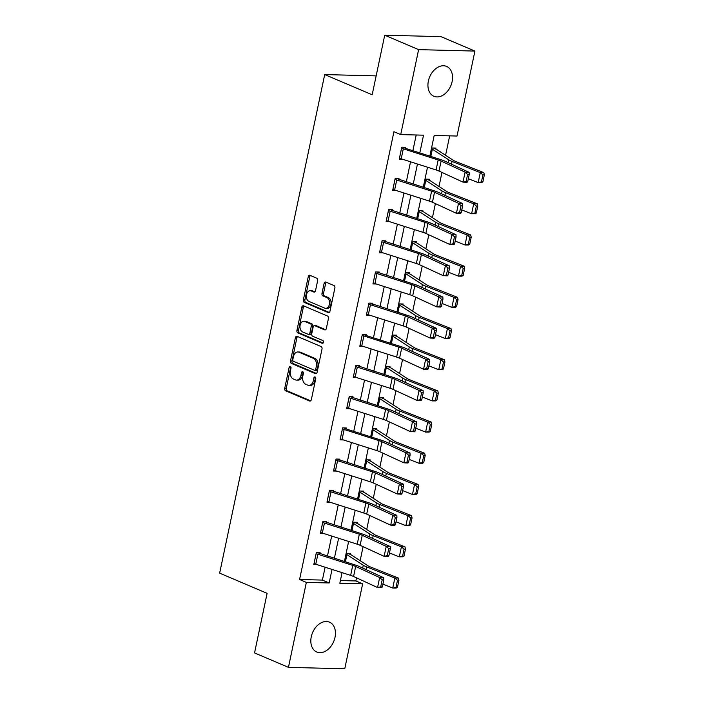 <?xml version="1.0" encoding="UTF-8"?>
<svg xmlns="http://www.w3.org/2000/svg" width="704" height="704" viewBox="0 0 704 704"><rect width="100%" height="100%" fill="white"/><g stroke="black" fill="none" stroke-linecap="round" stroke-linejoin="round"><path stroke-width="1.06" d="M290.356 366.45A1.426 0.977 -88.5 0 0 290.101 366.388A1.426 0.977 -88.5 0 0 289.133 367.426L284.742 388.274A2.042 1.39 -88.5 0 0 285.657 390.799L309.61 400.998A2.042 1.39 -88.5 0 0 309.971 401.078A2.042 1.39 -88.5 0 0 311.353 399.608L315.753 378.752A1.426 0.977 -88.5 0 0 315.11 376.983A1.426 0.977 -88.5 0 0 314.855 376.93A1.426 0.977 -88.5 0 0 313.887 377.96L313.315 380.662A6.538 4.462 -88.5 0 1 308.889 385.378A6.538 4.462 -88.5 0 1 307.736 385.123L305.738 384.278A6.538 4.462 -88.5 0 1 302.799 376.182L303.371 373.49A1.426 0.977 -88.5 0 0 302.729 371.721A1.426 0.977 -88.5 0 0 302.474 371.659A1.426 0.977 -88.5 0 0 301.506 372.698L300.942 375.39A6.538 4.462 -88.5 0 1 296.516 380.116A6.538 4.462 -88.5 0 1 295.354 379.861L293.366 379.007A6.538 4.462 -88.5 0 1 290.426 370.92L290.998 368.218A1.426 0.977 -88.5 0 0 290.356 366.45M290.849 366.951A1.426 0.977 -88.5 0 0 290.655 367.462L286.255 388.309A2.042 1.39 -88.5 0 0 287.179 390.843L310.658 400.84M315.603 377.485A1.426 0.977 -88.5 0 0 315.41 378.004L314.838 380.697L313.315 380.662M303.222 372.214A1.426 0.977 -88.5 0 0 303.028 372.733L302.465 375.434L300.942 375.39M452.109 81.646A16.236 11.466 -66.9 0 1 433.884 96.272A16.236 11.466 -66.9 0 1 428.375 81.03A16.236 11.466 -66.9 0 1 446.6 66.405A16.236 11.466 -66.9 0 1 452.109 81.646M334.998 637.393A16.236 11.466 -66.9 0 1 316.774 652.027A16.236 11.466 -66.9 0 1 311.265 636.786A16.236 11.466 -66.9 0 1 329.49 622.151A16.236 11.466 -66.9 0 1 334.998 637.393M317.627 280.711A2.042 1.39 -88.5 0 0 316.712 278.186L309.989 275.326A2.042 1.39 -88.5 0 0 309.628 275.246A2.042 1.39 -88.5 0 0 308.246 276.716L303.362 299.878A2.042 1.39 -88.5 0 0 304.286 302.403L328.24 312.602A2.042 1.39 -88.5 0 0 328.601 312.682A2.042 1.39 -88.5 0 0 329.982 311.203L334.866 288.05A2.042 1.39 -88.5 0 0 333.951 285.525L325.829 282.066A2.042 1.39 -88.5 0 0 325.468 281.987A2.042 1.39 -88.5 0 0 324.086 283.466L321.992 293.374A2.042 1.39 -88.5 0 0 322.916 295.9L326.938 297.616A5.465 3.722 -88.5 0 1 329.507 303.679A5.465 3.722 -88.5 0 1 325.688 308.326A5.465 3.722 -88.5 0 1 324.729 308.114L308.959 301.4A5.465 3.722 -88.5 0 1 306.39 295.337A5.465 3.722 -88.5 0 1 310.2 290.69A5.465 3.722 -88.5 0 1 311.168 290.902L313.799 292.019A2.042 1.39 -88.5 0 0 314.16 292.098A2.042 1.39 -88.5 0 0 315.542 290.62L317.627 280.711M340.393 580.554L355.872 580.95L362.648 583.836L344.749 668.8L288.446 667.348L254.549 652.925L267.106 593.349L219.648 573.144L324.711 74.571L372.17 94.776L384.727 35.2L418.625 49.632L474.918 51.075L457.019 136.039L434.192 135.45L429.836 156.121M288.446 667.348L306.354 582.393L329.182 582.974L332.033 569.43M419.804 152.918L423.544 135.177L400.717 134.596L393.941 131.71L299.578 579.506L306.354 582.393M400.717 134.596L418.625 49.632M297.132 336.354A2.042 1.39 -88.5 0 0 296.771 336.274A2.042 1.39 -88.5 0 0 295.39 337.744L290.506 360.897A2.042 1.39 -88.5 0 0 291.421 363.431L315.383 373.63A2.042 1.39 -88.5 0 0 315.744 373.71A2.042 1.39 -88.5 0 0 317.126 372.231L322.001 349.078A2.042 1.39 -88.5 0 0 321.086 346.544L297.132 336.354M296.938 330.387L301.814 307.234A2.042 1.39 -88.5 0 1 303.195 305.756A2.042 1.39 -88.5 0 1 303.556 305.835L327.518 316.034A2.042 1.39 -88.5 0 1 328.434 318.56L326.348 328.478A2.042 1.39 -88.5 0 1 324.966 329.947A2.042 1.39 -88.5 0 1 324.606 329.868L314.882 325.732A2.042 1.39 -88.5 0 0 314.521 325.653A2.042 1.39 -88.5 0 0 313.139 327.131L311.758 333.705A2.042 1.39 -88.5 0 0 312.673 336.23L322.793 340.534A1.426 0.977 -88.5 0 1 323.462 342.126A1.426 0.977 -88.5 0 1 322.458 343.341A1.426 0.977 -88.5 0 1 322.212 343.288L297.854 332.913A2.042 1.39 -88.5 0 1 296.938 330.387L298.461 330.422L303.336 307.27L301.814 307.234M376.147 75.891L324.711 74.571M299.578 579.506L322.397 580.087L325.107 567.222M327.448 556.125L331.681 536.034M334.022 524.938L338.254 504.847M340.595 493.75L344.828 473.66M347.16 462.563L351.402 442.473M353.734 431.385L357.966 411.294M360.307 400.198L364.54 380.107M366.881 369.01L371.114 348.92M373.454 337.823L377.687 317.733M380.028 306.636L384.261 286.546M386.593 275.449L390.826 255.358M393.166 244.262L397.399 224.171M399.74 213.083L403.973 192.993M406.314 181.896L410.546 161.806M412.887 150.709L416.196 134.992M319.933 553.696L320.135 552.702L316.334 552.596L313.808 564.599L317.161 564.678M326.498 522.509L326.709 521.514L322.907 521.418L320.382 533.412L323.734 533.491M333.071 491.322L333.282 490.327L329.481 490.23L326.955 502.225L330.308 502.313M339.645 460.143L339.856 459.14L336.054 459.043L333.52 471.038L336.873 471.126M342.417 428.859L342.443 428.868A7.286 1.39 11.9 0 0 344.15 429.493L379.034 440.634A10.402 1.98 -168.1 0 1 381.955 441.742L405.953 452.804L409.992 453.006L385.986 441.945A15.611 2.974 11.9 0 0 381.612 440.29L346.729 429.141L346.43 427.953L342.619 427.856L340.094 439.85L343.446 439.938M352.792 397.769L353.003 396.766L349.193 396.669L346.667 408.663L350.02 408.751M359.357 366.582L359.568 365.578L355.766 365.482L353.241 377.476L356.594 377.564M362.129 335.298L362.155 335.306A7.286 1.39 11.9 0 0 363.871 335.94L398.754 347.081A10.402 1.98 -168.1 0 1 401.667 348.181L425.665 359.242L429.704 359.445L405.706 348.383A15.611 2.974 11.9 0 0 401.333 346.729L366.45 335.588L366.142 334.4L362.34 334.294L359.814 346.289L363.167 346.377M372.504 304.207L372.715 303.213L368.914 303.116L366.379 315.11L369.732 315.19M379.078 273.02L379.289 272.026L375.487 271.929L372.953 283.923L376.306 284.011M385.651 241.842L385.862 240.838L382.052 240.742L379.526 252.736L382.879 252.824M392.216 210.654L392.427 209.651L388.626 209.554L386.1 221.549L389.453 221.637M398.79 179.467L399.001 178.464L395.199 178.367L392.674 190.362L396.026 190.45M401.562 148.183L401.588 148.192A7.286 1.39 11.9 0 0 403.304 148.817L438.178 159.966A10.402 1.98 -168.1 0 1 441.1 161.066L465.098 172.128L469.137 172.33L445.139 161.269A15.611 2.974 11.9 0 0 440.766 159.614L405.882 148.474L405.574 147.277L401.773 147.18L399.247 159.174L402.591 159.262M355.872 580.95L356.523 577.843M360.14 560.683L363.097 546.665M366.714 529.505L369.67 515.478M373.287 498.318L376.244 484.29M379.861 467.13L382.818 453.103M386.434 435.943L389.382 421.916M392.999 404.756L395.956 390.729M399.573 373.569L402.53 359.542M406.146 342.382L409.103 328.363M412.72 311.203L415.677 297.176M419.294 280.016L422.242 265.989M425.858 248.829L428.815 234.802M432.432 217.642L435.389 203.614M439.006 186.454L441.962 172.427M445.579 155.267L449.671 135.854M347.846 553.414L350.39 554.488L350.574 553.485L346.764 553.379L345.004 561.73M356.928 523.292L357.139 522.298L353.338 522.201L351.578 530.552M363.502 492.105L363.713 491.11L359.911 491.014L358.151 499.365L359.7 492.008M367.558 459.853L370.102 460.935L370.286 459.923L366.485 459.826L364.725 468.178M376.649 429.739L376.86 428.736L373.058 428.639L371.298 436.99L372.874 429.651L389.567 440.493A15.611 2.974 -168.1 0 0 392.894 442.121L421.133 453.288L424.688 453.288L425.207 455.541L423.782 455.541L422.312 462.537L423.729 462.537L425.207 455.541M380.706 397.478L383.249 398.561L383.434 397.549L379.623 397.452L377.863 405.803L379.412 398.455M389.787 367.365L389.998 366.362L386.197 366.265L384.437 374.616M396.361 336.178L396.572 335.183L392.77 335.078L391.01 343.429L392.586 336.09L409.279 346.931A15.611 2.974 -168.1 0 0 412.614 348.559L440.854 359.735L444.4 359.726L444.919 361.979L443.502 361.979L442.024 368.975L443.441 368.975L444.919 361.979M400.426 303.926L402.961 305.008L403.146 303.996L399.344 303.899L397.584 312.25M409.508 273.803L409.719 272.809L405.918 272.712L404.158 281.063M416.082 242.625L416.293 241.622L412.482 241.525L410.722 249.876L412.271 242.519M422.646 211.438L422.858 210.434L419.056 210.338L417.296 218.689M429.22 180.25L429.431 179.247L425.63 179.15L423.87 187.502M435.794 149.063L436.005 148.06L432.203 147.963L430.443 156.314L431.992 148.966M384.727 35.2L441.021 36.652L474.918 51.075M342.065 572.634L339.83 583.255L362.648 583.836M427.504 167.218L423.262 187.308M420.93 198.405L416.698 218.495M414.357 229.592L410.124 249.682M407.783 260.779L403.55 280.87M401.21 291.966L396.977 312.057M394.645 323.145L390.403 343.235M388.071 354.332L383.838 374.422M381.498 385.519L377.265 405.61M374.924 416.706L370.691 436.797M368.35 447.894L364.118 467.984M361.777 479.081L357.544 499.171M355.212 510.268L350.979 530.358M348.638 541.446L344.406 561.546M334.374 558.334L338.606 538.243M340.938 527.146L345.18 507.056M347.512 495.968L351.745 475.878M354.086 464.781L358.318 444.69M360.659 433.594L364.892 413.503M367.233 402.406L371.466 382.316M373.798 371.219L378.039 351.129M380.371 340.032L384.604 319.942M386.945 308.845L391.178 288.754M393.518 277.666L397.751 257.576M400.092 246.479L404.325 226.389M406.666 215.292L410.898 195.202M413.23 184.105L417.463 164.014M322.397 580.087L329.182 582.974M296.516 380.116L298.038 380.151A6.538 4.462 -88.5 0 0 302.465 375.434M308.889 385.378L310.411 385.422A6.538 4.462 -88.5 0 0 314.838 380.697M297.607 336.556A2.042 1.39 -88.5 0 0 296.903 337.788L292.028 360.941A2.042 1.39 -88.5 0 0 292.943 363.466L316.43 373.463M292.82 359.533A1.426 0.977 -88.5 0 0 293.462 361.302L314.494 370.26A1.426 0.977 -88.5 0 0 314.75 370.313A1.426 0.977 -88.5 0 0 315.718 369.283L316.316 366.432A6.538 4.462 -88.5 0 0 313.377 358.345L299.006 352.22A6.538 4.462 -88.5 0 0 297.854 351.965A6.538 4.462 -88.5 0 0 293.427 356.69L292.82 359.533M316.017 370.295A1.426 0.977 -88.5 0 0 316.272 370.348A1.426 0.977 -88.5 0 0 317.24 369.318L315.718 369.283M297.854 351.965L299.376 352.009A6.538 4.462 -88.5 0 1 300.529 352.264L314.899 358.38A6.538 4.462 -88.5 0 1 317.838 366.476L317.24 369.318M304.031 306.038A2.042 1.39 -88.5 0 0 303.336 307.27M325.653 329.71L316.404 325.776A2.042 1.39 -88.5 0 0 316.043 325.697L314.521 325.653M323.074 343.042L299.376 332.957L297.854 332.913M304.806 321.438A5.465 3.722 -88.5 0 0 303.838 321.226A5.465 3.722 -88.5 0 0 300.027 325.882A5.465 3.722 -88.5 0 0 302.588 331.936L308.15 334.303A2.042 1.39 -88.5 0 0 308.51 334.382A2.042 1.39 -88.5 0 0 309.892 332.913L311.274 326.339A2.042 1.39 -88.5 0 0 310.358 323.805L304.806 321.438L306.328 321.482A5.465 3.722 -88.5 0 0 305.36 321.27L303.838 321.226M309.672 334.347A2.042 1.39 -88.5 0 0 310.033 334.426A2.042 1.39 -88.5 0 0 311.414 332.948L309.892 332.913M306.328 321.482L311.881 323.849A2.042 1.39 -88.5 0 1 312.796 326.374L311.414 332.948M298.461 330.422A2.042 1.39 -88.5 0 0 299.376 332.957M310.2 290.69L311.722 290.726A5.465 3.722 -88.5 0 1 312.69 290.937L314.846 291.861M325.688 308.326L327.21 308.361A5.465 3.722 -88.5 0 0 331.03 303.714A5.465 3.722 -88.5 0 0 328.46 297.651L326.938 297.616M326.304 282.269A2.042 1.39 -88.5 0 0 325.609 283.501L323.514 293.41A2.042 1.39 -88.5 0 0 324.438 295.935L328.46 297.651M310.464 275.528A2.042 1.39 -88.5 0 0 309.769 276.76L304.885 299.913A2.042 1.39 -88.5 0 0 305.809 302.438L329.287 312.435M397.443 587.277L398.913 580.281L397.496 580.281L396.026 587.286L397.443 587.277L396.29 588.025L392.744 588.034L382.906 584.135M346.553 554.382L363.273 565.233A15.611 2.974 -168.1 0 0 366.608 566.861L394.847 578.037L398.394 578.028L398.913 580.281M350.39 554.488A7.286 1.39 -168.1 0 1 351.586 555.104L367.937 565.77A10.402 1.98 11.9 0 0 370.154 566.852L398.394 578.028M396.026 587.286L392.744 588.034L394.847 578.037L397.496 580.281M317.865 554.242L315.762 564.23A7.286 1.39 11.9 0 1 314.046 563.605L316.149 553.608A7.286 1.39 11.9 0 0 317.865 554.242L352.748 565.382A10.402 1.98 -168.1 0 1 355.661 566.482L379.658 577.544L383.698 577.746L359.7 566.685A15.611 2.974 11.9 0 0 355.326 565.03L317.416 552.631M382.316 586.925L381.594 587.743L377.555 587.541L379.658 577.544L382.175 579.85L380.697 586.846L382.316 586.925L383.786 579.929L382.175 579.85M315.762 564.23L350.645 575.379A10.402 1.98 -168.1 0 1 353.558 576.479L377.555 587.541L380.697 586.846M383.786 579.929L383.698 577.746M404.017 556.09L405.486 549.094L404.07 549.102L402.591 556.098L404.017 556.09L402.864 556.838L399.309 556.846L389.47 552.948M351.604 530.561L353.153 523.204L369.846 534.046A15.611 2.974 -168.1 0 0 373.182 535.674L401.421 546.85L404.967 546.841L405.486 549.094M354.42 522.227L356.954 523.31A7.286 1.39 -168.1 0 1 358.16 523.917L374.51 534.582A10.402 1.98 11.9 0 0 376.728 535.674L404.967 546.841M402.591 556.098L399.309 556.846L401.421 546.85L404.07 549.102M410.582 524.902L412.06 517.906L410.643 517.915L409.165 524.911L410.582 524.902L409.438 525.65L405.882 525.659L396.044 521.77M409.165 524.911L405.882 525.659L407.994 515.662L379.755 504.486A15.611 2.974 -168.1 0 1 376.42 502.867L359.726 492.026M410.643 517.915L407.994 515.662L411.541 515.654L412.06 517.906M360.994 491.04L363.528 492.122A7.286 1.39 -168.1 0 1 364.734 492.73L381.084 503.395A10.402 1.98 11.9 0 0 383.302 504.486L411.541 515.654M322.696 522.412L322.722 522.43A7.286 1.39 11.9 0 0 324.438 523.054L359.322 534.195A10.402 1.98 -168.1 0 1 362.234 535.295L386.232 546.357L390.271 546.559L366.274 535.498A15.611 2.974 11.9 0 0 361.9 533.843L323.99 521.444M388.89 555.746L388.168 556.556L384.129 556.354L386.232 546.357L388.749 548.662L387.27 555.658L388.89 555.746L390.359 548.742L388.749 548.662M320.593 532.409L320.619 532.418A7.286 1.39 11.9 0 0 322.326 533.051L357.21 544.192A10.402 1.98 -168.1 0 1 360.131 545.292L384.129 556.354L387.27 555.658M390.359 548.742L390.271 546.559M329.27 491.225L329.296 491.242A7.286 1.39 11.9 0 0 331.012 491.867L365.895 503.008A10.402 1.98 -168.1 0 1 368.808 504.108L392.806 515.178L396.845 515.381L372.847 504.31A15.611 2.974 11.9 0 0 368.474 502.656L330.563 490.257M395.454 524.559L394.742 525.369L390.702 525.166L392.806 515.178L395.314 517.475L393.844 524.48L395.454 524.559L396.933 517.563L395.314 517.475M327.166 501.222L327.193 501.239A7.286 1.39 11.9 0 0 328.9 501.864L363.783 513.005A10.402 1.98 -168.1 0 1 366.705 514.105L390.702 525.166L393.844 524.48M396.933 517.563L396.845 515.381M417.155 493.724L418.634 486.728L417.208 486.728L415.738 493.724L417.155 493.724L416.002 494.463L412.456 494.472L402.618 490.582M366.274 460.821L382.994 471.68A15.611 2.974 -168.1 0 0 386.329 473.308L414.559 484.475L418.114 484.466L418.634 486.728M370.102 460.935A7.286 1.39 -168.1 0 1 371.298 461.551L387.649 472.217A10.402 1.98 11.9 0 0 389.875 473.299L418.114 484.466M415.738 493.724L412.456 494.472L414.559 484.475L417.208 486.728M423.729 462.537L422.576 463.276L419.03 463.285L409.191 459.395M374.132 428.666L376.675 429.748A7.286 1.39 -168.1 0 1 377.872 430.364L394.222 441.03A10.402 1.98 11.9 0 0 396.449 442.112L424.688 453.288M422.312 462.537L419.03 463.285L421.133 453.288L423.782 455.541M430.302 431.35L431.772 424.354L430.355 424.354L428.886 431.35L430.302 431.35L429.15 432.098L425.603 432.098L415.765 428.208M428.886 431.35L425.603 432.098L427.706 422.101L399.467 410.934A15.611 2.974 -168.1 0 1 396.132 409.306L379.438 398.464M430.355 424.354L427.706 422.101L431.253 422.101L431.772 424.354M383.249 398.561A7.286 1.39 -168.1 0 1 384.446 399.177L400.796 409.842A10.402 1.98 11.9 0 0 403.014 410.925L431.253 422.101M335.843 460.038L335.87 460.055A7.286 1.39 11.9 0 0 337.577 460.68L372.46 471.821A10.402 1.98 -168.1 0 1 375.382 472.921L399.379 483.991L403.418 484.194L379.421 473.123A15.611 2.974 11.9 0 0 375.047 471.469L337.128 459.07M402.028 493.372L401.306 494.182L397.276 493.988L399.379 483.991L401.887 486.297L400.418 493.293L402.028 493.372L403.506 486.376L401.887 486.297M335.87 460.055L333.758 470.052A7.286 1.39 11.9 0 0 335.474 470.677L370.357 481.818A10.402 1.98 -168.1 0 1 373.27 482.918L397.276 493.988L400.418 493.293M403.506 486.376L403.418 484.194M346.245 428.965L343.702 427.882M408.602 462.185L407.88 463.003L403.841 462.801L405.953 452.804L408.461 455.11L406.982 462.106L408.602 462.185L410.08 455.189L408.461 455.11M340.305 438.847L340.331 438.865A7.286 1.39 11.9 0 0 342.047 439.49L376.93 450.63A10.402 1.98 -168.1 0 1 379.843 451.73L403.841 462.801L406.982 462.106M410.08 455.189L409.992 453.006M348.982 397.672L349.008 397.681A7.286 1.39 11.9 0 0 350.724 398.306L385.607 409.446A10.402 1.98 -168.1 0 1 388.52 410.555L412.518 421.617L416.557 421.819L392.559 410.758A15.611 2.974 11.9 0 0 388.186 409.103L350.275 396.695M415.175 430.998L414.454 431.816L410.414 431.614L412.518 421.617L415.034 423.922L413.556 430.918L415.175 430.998L416.645 424.002L415.034 423.922M349.008 397.681L346.905 407.678A7.286 1.39 11.9 0 0 348.621 408.302L383.504 419.443A10.402 1.98 -168.1 0 1 386.417 420.552L410.414 431.614L413.556 430.918M416.645 424.002L416.557 421.819M436.876 400.162L438.346 393.166L436.929 393.166L435.45 400.162L436.876 400.162L435.723 400.91L432.168 400.91L422.33 397.021M385.986 367.268L402.706 378.118A15.611 2.974 -168.1 0 0 406.041 379.746L434.28 390.922L437.826 390.914L438.346 393.166M387.279 366.291L389.822 367.374A7.286 1.39 -168.1 0 1 391.019 367.99L407.37 378.655A10.402 1.98 11.9 0 0 409.587 379.738L437.826 390.914M435.45 400.162L432.168 400.91L434.28 390.922L436.929 393.166M353.452 376.482L355.582 366.494A7.286 1.39 11.9 0 0 357.298 367.118L392.181 378.268A10.402 1.98 -168.1 0 1 395.094 379.368L419.091 390.43L423.13 390.632L399.133 379.57A15.611 2.974 11.9 0 0 394.759 377.916L356.849 365.508M421.749 399.81L421.027 400.629L416.988 400.426L419.091 390.43L421.608 392.735L420.13 399.731L421.749 399.81L423.218 392.814L421.608 392.735M353.478 376.49A7.286 1.39 11.9 0 0 355.194 377.115L390.069 388.256A10.402 1.98 -168.1 0 1 392.99 389.365L416.988 400.426L420.13 399.731M423.218 392.814L423.13 390.632M443.441 368.975L442.297 369.723L438.742 369.732L428.903 365.834M393.853 335.113L396.387 336.186A7.286 1.39 -168.1 0 1 397.593 336.802L413.943 347.468A10.402 1.98 11.9 0 0 416.161 348.55L444.4 359.726M442.024 368.975L438.742 369.732L440.854 359.735L443.502 361.979M365.957 335.403L363.422 334.33M428.314 368.623L427.601 369.442L423.562 369.239L425.665 359.242L428.173 361.548L426.703 368.544L428.314 368.623L429.792 361.627L428.173 361.548M360.026 345.294L360.052 345.303A7.286 1.39 11.9 0 0 361.759 345.928L396.642 357.078A10.402 1.98 -168.1 0 1 399.564 358.178L423.562 369.239L426.703 368.544M429.792 361.627L429.704 359.445M450.014 337.788L451.493 330.792L450.076 330.801L448.598 337.797L450.014 337.788L448.862 338.536L445.315 338.545L435.477 334.646M399.133 304.894L415.853 315.744A15.611 2.974 -168.1 0 0 419.188 317.372L447.418 328.548L450.974 328.539L451.493 330.792M402.961 305.008A7.286 1.39 -168.1 0 1 404.158 305.615L420.508 316.281A10.402 1.98 11.9 0 0 422.734 317.372L450.974 328.539M448.598 337.797L445.315 338.545L447.418 328.548L450.076 330.801M370.436 304.753L368.333 314.75A7.286 1.39 11.9 0 1 366.617 314.116L368.729 304.119A7.286 1.39 11.9 0 0 370.436 304.753L405.319 315.894A10.402 1.98 -168.1 0 1 408.241 316.994L432.238 328.055L436.278 328.258L412.28 317.196A15.611 2.974 11.9 0 0 407.906 315.542L369.987 303.142M434.887 337.445L434.166 338.254L430.135 338.052L432.238 328.055L434.746 330.361L433.277 337.357L434.887 337.445L436.366 330.44L434.746 330.361M368.333 314.75L403.216 325.89A10.402 1.98 -168.1 0 1 406.129 326.99L430.135 338.052L433.277 337.357M436.366 330.44L436.278 328.258M456.588 306.601L458.066 299.605L456.641 299.614L455.171 306.61L456.588 306.601L455.435 307.349L451.889 307.358L442.05 303.468M404.184 281.072L405.733 273.724L422.426 284.566A15.611 2.974 -168.1 0 0 425.753 286.185L453.992 297.361L457.547 297.352L458.066 299.605M406.991 272.738L409.534 273.821A7.286 1.39 -168.1 0 1 410.731 274.428L427.082 285.094A10.402 1.98 11.9 0 0 429.308 286.185L457.547 297.352M455.171 306.61L451.889 307.358L453.992 297.361L456.641 299.614M375.276 272.923L375.302 272.941A7.286 1.39 11.9 0 0 377.01 273.566L411.893 284.706A10.402 1.98 -168.1 0 1 414.814 285.806L438.812 296.877L442.851 297.07L418.854 286.009A15.611 2.974 11.9 0 0 414.471 284.354L376.561 271.955M441.461 306.258L440.739 307.067L436.7 306.865L438.812 296.877L441.32 299.174L439.85 306.178L441.461 306.258L442.939 299.262L441.32 299.174M373.164 282.92L373.19 282.929A7.286 1.39 11.9 0 0 374.906 283.562L409.79 294.703A10.402 1.98 -168.1 0 1 412.702 295.803L436.7 306.865L439.85 306.178M442.939 299.262L442.851 297.07M463.162 275.422L464.631 268.426L463.214 268.426L461.745 275.422L463.162 275.422L462.009 276.162L458.462 276.17L448.624 272.281M461.745 275.422L458.462 276.17L460.566 266.174L432.326 255.006A15.611 2.974 -168.1 0 1 428.991 253.378L412.306 242.537M463.214 268.426L460.566 266.174L464.112 266.165L464.631 268.426M413.565 241.551L416.108 242.634A7.286 1.39 -168.1 0 1 417.305 243.25L433.655 253.915A10.402 1.98 11.9 0 0 435.882 254.998L464.112 266.165M381.841 241.736L381.867 241.754A7.286 1.39 11.9 0 0 383.583 242.378L418.466 253.519A10.402 1.98 -168.1 0 1 421.379 254.619L445.386 265.69L449.416 265.892L425.418 254.822A15.611 2.974 11.9 0 0 421.045 253.167L383.134 240.768M448.034 275.07L447.313 275.88L443.274 275.686L445.386 265.69L447.894 267.995L446.415 274.991L448.034 275.07L449.504 268.074L447.894 267.995M379.738 251.733L379.764 251.75A7.286 1.39 11.9 0 0 381.48 252.375L416.363 263.516A10.402 1.98 -168.1 0 1 419.276 264.616L443.274 275.686L446.415 274.991M449.504 268.074L449.416 265.892M469.735 244.235L471.205 237.239L469.788 237.239L468.31 244.235L469.735 244.235L468.582 244.974L465.027 244.983L455.198 241.094M418.845 211.341L435.565 222.191A15.611 2.974 -168.1 0 0 438.9 223.819L467.139 234.986L470.686 234.986L471.205 237.239M420.138 210.364L422.682 211.446A7.286 1.39 -168.1 0 1 423.878 212.062L440.229 222.728A10.402 1.98 11.9 0 0 442.446 223.81L470.686 234.986M468.31 244.235L465.027 244.983L467.139 234.986L469.788 237.239M388.414 210.558L388.441 210.566A7.286 1.39 11.9 0 0 390.157 211.191L425.04 222.332A10.402 1.98 -168.1 0 1 427.953 223.441L451.95 234.502L455.99 234.705L431.992 223.643A15.611 2.974 11.9 0 0 427.618 221.989L389.708 209.581M454.608 243.883L453.886 244.702L449.847 244.499L451.95 234.502L454.467 236.808L452.989 243.804L454.608 243.883L456.078 236.887L454.467 236.808M386.311 220.546L386.338 220.563A7.286 1.39 11.9 0 0 388.054 221.188L422.928 232.329A10.402 1.98 -168.1 0 1 425.85 233.429L449.847 244.499L452.989 243.804M456.078 236.887L455.99 234.705M476.309 213.048L477.778 206.052L476.362 206.052L474.883 213.048L476.309 213.048L475.156 213.796L471.601 213.796L461.762 209.906M425.418 180.154L442.138 191.004A15.611 2.974 -168.1 0 0 445.474 192.632L473.713 203.799L477.259 203.799L477.778 206.052M426.712 179.177L429.246 180.259A7.286 1.39 -168.1 0 1 430.452 180.875L446.802 191.541A10.402 1.98 11.9 0 0 449.02 192.623L477.259 203.799M474.883 213.048L471.601 213.796L473.713 203.799L476.362 206.052M394.988 179.37L395.014 179.379A7.286 1.39 11.9 0 0 396.73 180.004L431.614 191.145A10.402 1.98 -168.1 0 1 434.526 192.254L458.524 203.315L462.563 203.518L438.566 192.456A15.611 2.974 11.9 0 0 434.192 190.802L396.282 178.394M461.182 212.696L460.46 213.514L456.421 213.312L458.524 203.315L461.032 205.621L459.562 212.617L461.182 212.696L462.651 205.7L461.032 205.621M392.885 189.367L392.911 189.376A7.286 1.39 11.9 0 0 394.618 190.001L429.502 201.142A10.402 1.98 -168.1 0 1 432.423 202.25L456.421 213.312L459.562 212.617M462.651 205.7L462.563 203.518M482.874 181.861L484.352 174.865L482.935 174.865L481.457 181.861L482.874 181.861L481.721 182.609L478.174 182.609L468.336 178.719M481.457 181.861L478.174 182.609L480.278 172.621L452.047 161.445A15.611 2.974 -168.1 0 1 448.712 159.817L432.018 148.975M482.935 174.865L480.278 172.621L483.833 172.612L484.352 174.865M433.286 147.99L435.82 149.072A7.286 1.39 -168.1 0 1 437.017 149.688L453.367 160.354A10.402 1.98 11.9 0 0 455.594 161.436L483.833 172.612M405.39 148.289L402.855 147.206M467.746 181.509L467.034 182.327L462.994 182.125L465.098 172.128L467.606 174.434L466.136 181.43L467.746 181.509L469.225 174.513L467.606 174.434M399.45 158.18L399.485 158.189A7.286 1.39 11.9 0 0 401.192 158.814L436.075 169.954A10.402 1.98 -168.1 0 1 438.988 171.063L462.994 182.125L466.136 181.43M469.225 174.513L469.137 172.33M290.655 367.462L289.133 367.426M315.41 378.004L313.887 377.96M303.028 372.733L301.506 372.698M310.341 401.016L309.61 400.998M287.179 390.843L285.657 390.799M286.255 388.309L284.742 388.274M316.105 373.648L315.383 373.63M292.943 363.466L291.421 363.431M292.028 360.941L290.506 360.897M296.903 337.788L295.39 337.744M317.838 366.476L316.316 366.432M314.899 358.38L313.377 358.345M300.529 352.264L299.006 352.22M325.327 329.886L324.606 329.868M316.404 325.776L314.882 325.732M322.714 343.297L322.212 343.288M312.796 326.374L311.274 326.339M311.881 323.849L310.358 323.805M314.521 292.037L313.799 292.019M312.69 290.937L311.168 290.902M324.438 295.935L322.916 295.9M323.514 293.41L321.992 293.374M325.609 283.501L324.086 283.466M328.97 312.62L328.24 312.602M305.809 302.438L304.286 302.403M304.885 299.913L303.362 299.878M309.769 276.76L308.246 276.716M345.03 561.739L346.579 554.391M366.027 569.606L366.608 566.861M362.683 568.058L363.273 565.233M345.391 561.854L346.922 554.567M352.748 565.382L350.645 575.379M355.661 566.482L353.558 576.479M372.601 538.419L373.182 535.674M369.257 536.87L369.846 534.046M351.965 530.666L353.496 523.38M379.174 507.232L379.755 504.486M375.822 505.683L376.42 502.867M358.53 499.488L360.07 492.202M322.722 522.43L320.619 532.418M359.322 534.195L357.21 544.192M362.234 535.295L360.131 545.292M324.438 523.054L322.326 533.051M329.296 491.242L327.193 501.239M365.895 503.008L363.783 513.005M368.808 504.108L366.705 514.105M331.012 491.867L328.9 501.864M364.751 468.186L366.3 460.838M385.748 476.045L386.329 473.308M382.395 474.496L382.994 471.68M365.103 468.301L366.643 461.014M392.322 444.858L392.894 442.121M388.969 443.318L389.567 440.493M371.677 437.114L373.217 429.827M398.895 413.67L399.467 410.934M395.542 412.13L396.132 409.306M378.25 405.926L379.782 398.64M372.46 471.821L370.357 481.818M375.382 472.921L373.27 482.918M337.577 460.68L335.474 470.677M342.443 428.868L340.331 438.865M379.034 440.634L376.93 450.63M381.955 441.742L379.843 451.73M344.15 429.493L342.047 439.49M385.607 409.446L383.504 419.443M388.52 410.555L386.417 420.552M350.724 398.306L348.621 408.302M384.463 374.625L386.012 367.277M405.46 382.483L406.041 379.746M402.116 380.943L402.706 378.118M384.824 374.739L386.355 367.453M392.181 378.268L390.069 388.256M395.094 379.368L392.99 389.365M357.298 367.118L355.194 377.115M412.034 351.305L412.614 348.559M408.681 349.756L409.279 346.931M391.398 343.552L392.929 336.266M362.155 335.306L360.052 345.303M398.754 347.081L396.642 357.078M401.667 348.181L399.564 358.178M363.871 335.94L361.759 345.928M397.61 312.259L399.159 304.902M418.607 320.118L419.188 317.372M415.254 318.569L415.853 315.744M397.962 312.365L399.502 305.078M405.319 315.894L403.216 325.89M408.241 316.994L406.129 326.99M425.181 288.93L425.753 286.185M421.828 287.382L422.426 284.566M404.536 281.186L406.076 273.891M375.302 272.941L373.19 282.929M411.893 284.706L409.79 294.703M414.814 285.806L412.702 295.803M377.01 273.566L374.906 283.562M431.754 257.743L432.326 255.006M428.402 256.194L428.991 253.378M411.11 249.999L412.641 242.713M381.867 241.754L379.764 251.75M418.466 253.519L416.363 263.516M421.379 254.619L419.276 264.616M383.583 242.378L381.48 252.375M417.322 218.698L418.871 211.35M438.319 226.556L438.9 223.819M434.975 225.016L435.565 222.191M417.683 218.812L419.214 211.526M388.441 210.566L386.338 220.563M425.04 222.332L422.928 232.329M427.953 223.441L425.85 233.429M390.157 211.191L388.054 221.188M423.896 187.51L425.445 180.162M444.893 195.369L445.474 192.632M441.54 193.829L442.138 191.004M424.257 187.625L425.788 180.338M395.014 179.379L392.911 189.376M431.614 191.145L429.502 201.142M434.526 192.254L432.423 202.25M396.73 180.004L394.618 190.001M451.466 164.182L452.047 161.445M448.114 162.642L448.712 159.817M430.822 156.438L432.362 149.151M401.588 148.192L399.485 158.189M438.178 159.966L436.075 169.954M441.1 161.066L438.988 171.063M403.304 148.817L401.192 158.814M316.272 370.348L314.75 370.313M310.033 334.426L308.51 334.382"/></g></svg>
